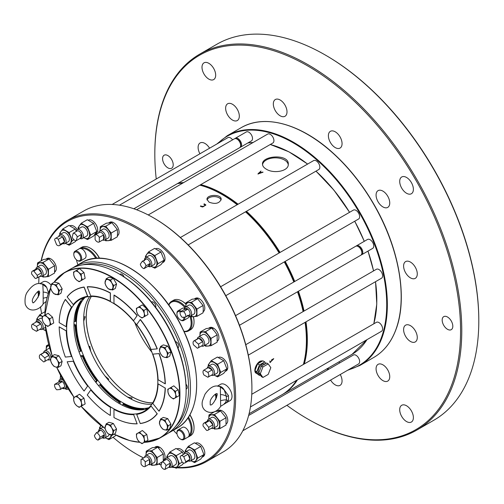 <?xml version="1.0" encoding="UTF-8"?>
<svg xmlns="http://www.w3.org/2000/svg" width="504" height="504" viewBox="0 0 504 504"><rect width="100%" height="100%" fill="white"/><g stroke="black" fill="none" stroke-linecap="round" stroke-linejoin="round"><path stroke-width="0.76" d="M177.427 183.62A119.051 68.733 60 0 1 182.706 183.141M199.842 185.157A119.051 68.733 60 0 1 222.22 194.582A119.051 68.733 60 0 1 237.157 204.744M245.524 211.831A119.051 68.733 60 0 1 279.115 252.983M284.269 261.916A119.051 68.733 60 0 1 293.819 282.001M297.511 291.778A119.051 68.733 60 0 1 303.118 311.585M305.065 322.371A119.051 68.733 60 0 1 306.401 340.389A119.051 68.733 60 0 1 303.377 364.48M296.554 380.331A119.051 68.733 60 0 1 281.749 394.89L249.071 413.752M265.847 363.491L264.726 361.897L259.459 364.934L256.832 371.719L259.459 375.461L257.109 373.71A6.88 3.969 -60 0 1 256.769 373.546L256.24 373.244C252.202 371.416 257.702 359.522 262.414 361.053M209.053 202.18L206.98 199.37C206.533 194.387 221.602 193.801 221.162 199.37C219.322 203.496 215.29 204.429 209.053 202.18M200.46 206.098L203.093 206.804L205.878 204.958L204.315 203.868L203.937 204.088L205.159 205.172C203.773 206.527 202.325 206.766 200.819 205.89L200.46 206.098M269.892 360.921L270.037 362.622L273.748 358.615L271.498 359.913A119.051 68.733 60 0 1 271.498 360.877L271.776 360.076L273.477 359.094L270.245 362.256L269.892 360.921M238.083 204.208A119.051 68.733 -120 0 0 223.146 194.046A119.051 68.733 -120 0 0 200.768 184.621M183.632 182.606A119.051 68.733 -120 0 0 178.353 183.091M282.209 394.619A119.051 68.733 -120 0 0 282.675 394.355A119.051 68.733 -120 0 0 297.48 379.796M304.303 363.945A119.051 68.733 -120 0 0 305.997 321.836M304.044 311.05A119.051 68.733 -120 0 0 298.437 291.243M294.745 281.465A119.051 68.733 -120 0 0 285.195 261.381M280.041 252.447A119.051 68.733 -120 0 0 246.45 211.296M266.276 169.149C273.672 174.012 288.868 171.272 288.288 164.172C289.076 153.594 261.708 155.534 262.496 164.172C262.546 166.03 263.8 167.693 266.276 169.149M258.029 173.76A119.051 68.733 60 0 1 258.237 173.88L263.038 172.204A119.051 68.733 -120 0 0 262.76 172.04L261.311 172.544A119.051 68.733 -120 0 0 260.379 172.003L260.996 171.02L258.029 173.76M270.824 367.643L268.191 374.428L262.924 377.464L260.297 373.722L262.924 366.937L268.191 363.894L270.824 367.643M262.924 377.464L261.406 376.589L258.772 372.84L261.406 366.061L266.673 363.019L268.191 363.894M261.406 366.061L262.924 366.937M258.772 372.84L260.297 373.722M264.852 364.071L264.783 364.027A5.374 3.1 120 0 0 260.637 365.469A5.374 3.1 120 0 0 258.294 370.875A5.374 3.1 120 0 0 258.804 372.771M259.459 375.461L260.284 374.989M237.51 204.542A118.616 68.481 -120 0 0 222.837 194.582A118.616 68.481 -120 0 0 200.012 185.056M303.547 364.379A118.616 68.481 -120 0 0 305.418 322.163M303.484 311.371A118.616 68.481 -120 0 0 297.902 291.558M294.216 281.774A118.616 68.481 -120 0 0 284.672 261.689M279.512 252.756A118.616 68.481 -120 0 0 245.889 211.617M257.109 373.71L254.948 370.629L256.832 371.719M254.948 370.629L257.576 363.85L262.842 360.807L264.726 361.897M257.576 363.85L259.459 364.934M306.401 340.389L306.401 339.677A118.175 68.229 -120 0 0 305.153 322.321M303.232 311.516A118.175 68.229 -120 0 0 297.669 291.69M293.989 281.9A118.175 68.229 -120 0 0 284.451 261.815M279.292 252.882A118.175 68.229 -120 0 0 245.637 211.762M237.245 204.7A118.175 68.229 -120 0 0 222.837 194.935L222.22 194.582M256.769 373.546A6.88 3.969 -60 0 1 255.415 371.297M258.514 363.308A6.88 3.969 -60 0 1 261.904 361.349M255.415 369.426A6.88 3.969 -60 0 1 257.109 365.06M73.2 233.251L72.179 237.063A4.082 2.356 -120 0 0 76.249 240.673L77.27 236.861A4.082 2.356 -120 0 0 73.2 233.251L77.452 230.794A4.082 2.356 -120 0 1 81.522 234.404L80.501 238.216L76.249 240.673M80.501 238.216A4.082 2.356 -120 0 0 81.522 234.404L77.27 236.861M164.991 469.4L166.011 465.589A4.082 2.356 -120 0 0 161.942 461.979L160.921 465.791A4.082 2.356 -120 0 0 164.991 469.4L169.249 466.943L170.27 463.132L166.011 465.589M169.249 466.943A4.082 2.356 -120 0 0 170.27 463.132A4.082 2.356 -120 0 0 166.2 459.522L161.942 461.979M39.791 358.533L43.602 361.916A4.082 2.356 -120 0 0 44.283 361.727A4.082 2.356 -120 0 0 44.692 357.846L40.881 354.463A4.082 2.356 -120 0 0 40.2 354.652A4.082 2.356 -120 0 0 39.791 358.533M44.283 361.727L48.535 359.27A4.082 2.356 -120 0 0 48.945 355.389A4.082 2.356 -120 0 0 45.133 352.006L48.945 355.389L44.692 357.846M40.2 354.652L44.453 352.195A4.082 2.356 -120 0 1 45.133 352.006L40.881 354.463M36.496 278.221L40.755 275.764A4.082 2.356 -120 0 0 41.473 272.859A4.082 2.356 -120 0 0 38.058 268.607L41.473 272.859L37.22 275.316L33.8 271.064A4.082 2.356 -120 0 0 32.413 271.152A4.082 2.356 -120 0 0 31.695 274.063L35.11 278.315A4.082 2.356 -120 0 0 36.496 278.221A4.082 2.356 -120 0 0 37.22 275.316M32.413 271.152L36.672 268.695A4.082 2.356 -120 0 1 38.058 268.607L33.8 271.064M207.875 372.374L203.925 370.094A4.082 2.356 -120 0 0 203.855 370.131A4.082 2.356 -120 0 0 203.925 374.963L207.875 377.244A4.082 2.356 -120 0 0 207.938 377.206A4.082 2.356 -120 0 0 207.875 372.374L212.127 369.917A4.082 2.356 -120 0 1 212.197 374.749A4.082 2.356 -120 0 1 212.127 374.787L208.007 377.162M208.045 367.718A4.082 2.356 -120 0 1 208.114 367.674A4.082 2.356 -120 0 1 208.177 367.636A4.082 2.356 -120 0 1 212.127 369.917L208.177 367.636L203.925 370.094M198.4 344.112L194.588 340.736A4.082 2.356 -120 0 0 193.908 340.924A4.082 2.356 -120 0 0 193.498 344.805L197.31 348.188A4.082 2.356 -120 0 0 197.99 347.993A4.082 2.356 -120 0 0 198.4 344.112L202.658 341.655L198.847 338.279L194.588 340.736M206.552 430.34L203.137 426.088A4.082 2.356 -120 0 1 203.855 423.177A4.082 2.356 -120 0 1 205.241 423.089L208.662 427.342A4.082 2.356 -120 0 1 207.938 430.246A4.082 2.356 -120 0 1 206.552 430.34M207.938 430.246L212.197 427.795A4.082 2.356 -120 0 0 212.915 424.885L209.5 420.632L205.241 423.089M203.855 423.177L208.114 420.72A4.082 2.356 -120 0 1 209.5 420.632A4.082 2.356 -120 0 1 212.915 424.885L208.662 427.342M182.089 462.099L180.117 457.008A4.082 2.356 -120 0 1 180.886 455.855A4.082 2.356 -120 0 1 183.771 456.681L185.743 461.771A4.082 2.356 -120 0 1 184.974 462.924A4.082 2.356 -120 0 1 182.089 462.099M184.974 462.924L189.227 460.467A4.082 2.356 -120 0 0 189.995 459.314L188.023 454.23L183.771 456.681M180.886 455.855L185.144 453.398A4.082 2.356 -120 0 1 188.023 454.23A4.082 2.356 -120 0 1 189.995 459.314L185.743 461.771M148.239 266.194A4.082 2.356 -120 0 0 150.211 263.39L148.239 266.194L143.987 268.651L145.958 265.847A4.082 2.356 -120 0 0 142.311 261.305L140.333 264.109A4.082 2.356 -120 0 0 143.987 268.651M142.311 261.305L146.563 258.848A4.082 2.356 -120 0 1 150.211 263.39L145.958 265.847M187.186 315.346A4.082 2.356 -120 0 0 189.945 314.578L185.692 317.035L182.272 317.337A4.082 2.356 -120 0 1 180.167 311.907L183.588 311.598A4.082 2.356 -120 0 1 185.692 317.035M189.945 314.578A4.082 2.356 -120 0 0 187.841 309.147L184.42 309.45L180.167 311.907M184.42 309.45A4.082 2.356 -120 0 1 187.841 309.147L183.588 311.598M61.683 387.809A4.082 2.356 -120 0 0 64.443 387.034A4.082 2.356 -120 0 0 62.339 381.604A4.082 2.356 -120 0 0 58.918 381.912L62.339 381.604L58.08 384.061L54.665 384.369A4.082 2.356 -120 0 0 56.769 389.8L60.19 389.491A4.082 2.356 -120 0 0 58.08 384.061M58.918 381.912L54.665 384.369M64.443 387.034L60.19 389.491M36.565 331.229L40.685 328.847A4.082 2.356 -120 0 0 40.755 328.81A4.082 2.356 -120 0 0 40.685 323.984A4.082 2.356 -120 0 0 36.735 321.703L40.685 323.984L36.433 326.435L32.483 324.16A4.082 2.356 -120 0 0 32.413 324.198A4.082 2.356 -120 0 0 32.483 329.024L36.433 331.304A4.082 2.356 -120 0 0 36.496 331.267A4.082 2.356 -120 0 0 36.433 326.435M36.603 321.779A4.082 2.356 -120 0 1 36.672 321.741A4.082 2.356 -120 0 1 36.735 321.703L32.483 324.16M141.038 464.008L141.038 459.446A4.082 2.356 -120 0 1 141.107 459.409A4.082 2.356 -120 0 1 145.253 461.885L145.253 466.439A4.082 2.356 -120 0 1 145.19 466.477A4.082 2.356 -120 0 1 141.038 464.008M149.373 464.058A4.082 2.356 -120 0 0 149.442 464.02A4.082 2.356 -120 0 0 149.512 463.982L149.512 459.428A4.082 2.356 -120 0 0 145.36 456.952A4.082 2.356 -120 0 0 145.297 456.989L141.17 459.371M145.253 466.439L149.512 463.982A4.082 2.356 -120 0 0 149.512 459.428L145.253 461.885M102.299 437.642A4.082 2.356 -120 0 0 104.278 434.832L102.299 437.642L98.047 440.093A4.082 2.356 -120 0 1 94.399 435.557L96.371 432.747L100.624 430.29A4.082 2.356 -120 0 0 98.576 432.3M98.047 440.093L100.019 437.289A4.082 2.356 -120 0 0 96.371 432.747M100.624 430.29A4.082 2.356 -120 0 1 104.278 434.832L100.019 437.289M59.466 245.549L63.725 243.092A4.082 2.356 -120 0 0 64.493 241.933A4.082 2.356 -120 0 0 62.521 236.849L64.493 241.933L60.241 244.39L58.262 239.306A4.082 2.356 -120 0 0 55.383 238.474A4.082 2.356 -120 0 0 54.615 239.633L56.587 244.717A4.082 2.356 -120 0 0 59.466 245.549A4.082 2.356 -120 0 0 60.241 244.39M55.383 238.474L59.642 236.017A4.082 2.356 -120 0 1 62.521 236.849L58.262 239.306M103.44 239.57A4.082 2.356 -120 0 0 103.503 239.539A4.082 2.356 -120 0 0 103.572 239.494A4.082 2.356 -120 0 0 103.572 234.94L103.572 239.494L99.32 241.952L99.32 237.397A4.082 2.356 -120 0 0 95.168 234.921A4.082 2.356 -120 0 0 95.098 234.958L95.098 239.52A4.082 2.356 -120 0 0 99.25 241.996A4.082 2.356 -120 0 0 99.32 241.952M95.237 234.883L99.357 232.508A4.082 2.356 -120 0 1 99.42 232.464A4.082 2.356 -120 0 1 103.572 234.94L99.32 237.397M197.99 347.993L202.249 345.542A4.082 2.356 -120 0 0 202.658 341.655A4.082 2.356 -120 0 0 198.847 338.279A4.082 2.356 -120 0 0 198.167 338.468L193.908 340.924M146.563 258.848A4.082 2.356 -120 0 0 144.516 260.858M80.086 238.461A5.16 2.98 -120 0 0 82.316 238.531A5.16 2.98 -120 0 0 83.261 235.009A5.16 2.98 -120 0 0 80.684 230.542A5.16 2.98 -120 0 0 77.156 229.597A5.16 2.98 -120 0 0 76.11 231.569M168.827 467.183A5.16 2.98 -120 0 0 171.064 467.258A5.16 2.98 -120 0 0 171.341 461.821A5.16 2.98 -120 0 0 166.553 458.104A5.16 2.98 -120 0 0 165.904 458.325A5.16 2.98 -120 0 0 164.852 460.297M328.054 369.646A4.511 2.602 -120 0 0 327.165 368.663M328.772 369.23A5.16 2.98 -120 0 0 327.921 368.229M239.469 325.288L360.807 255.238A5.16 2.98 -120 0 0 361.752 253.89A5.16 2.98 -120 0 0 361.841 253.417L361.922 252.775A4.511 2.602 -120 0 0 358.338 246.563L357.739 246.311A5.16 2.98 -120 0 0 355.648 246.305L235.557 315.636M361.229 254.898A5.16 2.98 -120 0 0 361.733 254.703A5.16 2.98 -120 0 0 362.678 253.361A5.16 2.98 -120 0 0 360.977 247.64A5.16 2.98 -120 0 0 356.574 245.769A5.16 2.98 -120 0 0 356.158 246.109M133.862 208.776L239.583 147.735A5.16 2.98 -120 0 0 240.616 145.921L240.698 145.278A4.511 2.602 -120 0 0 238.361 139.885A4.511 2.602 -120 0 0 237.107 139.066L236.515 138.814A5.16 2.98 -120 0 0 234.423 138.802L119.454 205.185M240.005 147.401A5.16 2.98 -120 0 0 240.509 147.206A5.16 2.98 -120 0 0 241.454 143.678A5.16 2.98 -120 0 0 238.871 139.211A5.16 2.98 -120 0 0 235.349 138.272A5.16 2.98 -120 0 0 234.927 138.613M47.723 359.743A5.16 2.98 -120 0 0 49.833 359.761A5.16 2.98 -120 0 0 50.35 354.86A5.16 2.98 -120 0 0 44.68 350.828A5.16 2.98 -120 0 0 43.735 352.17A5.16 2.98 -120 0 0 43.64 352.668M39.936 276.236A5.16 2.98 -120 0 0 40.301 276.368A5.16 2.98 -120 0 0 42.053 276.261A5.16 2.98 -120 0 0 42.053 270.302A5.16 2.98 -120 0 0 36.893 267.328A5.16 2.98 -120 0 0 36.313 267.863A5.16 2.98 -120 0 0 35.853 269.168M211.378 375.222A5.16 2.98 -120 0 0 213.494 375.241A5.16 2.98 -120 0 0 214.559 372.878A5.16 2.98 -120 0 0 212.31 367.687A5.16 2.98 -120 0 0 208.335 366.307A5.16 2.98 -120 0 0 207.295 368.147M201.43 346.009A5.16 2.98 -120 0 0 203.547 346.034A5.16 2.98 -120 0 0 204.485 344.686A5.16 2.98 -120 0 0 202.791 338.971A5.16 2.98 -120 0 0 198.387 337.1A5.16 2.98 -120 0 0 197.347 338.94M211.378 428.261A5.16 2.98 -120 0 0 213.494 428.287A5.16 2.98 -120 0 0 214.074 427.745A5.16 2.98 -120 0 0 213.841 423.001A5.16 2.98 -120 0 0 210.086 419.24A5.16 2.98 -120 0 0 208.335 419.353A5.16 2.98 -120 0 0 207.295 421.193M188.408 460.94A5.16 2.98 -120 0 0 189.769 461.191A5.16 2.98 -120 0 0 190.525 460.958A5.16 2.98 -120 0 0 189.006 453.077A5.16 2.98 -120 0 0 185.365 452.025A5.16 2.98 -120 0 0 184.325 453.871M148.113 266.269L148.163 266.295A5.16 2.98 -120 0 0 150.74 266.553A5.16 2.98 -120 0 0 149.984 259.491A5.16 2.98 -120 0 0 145.58 257.62A5.16 2.98 -120 0 0 144.516 259.976L144.516 260.033M187.898 315.756L187.942 315.788A5.16 2.98 -120 0 0 190.525 316.039A5.16 2.98 -120 0 0 191.104 311.289A5.16 2.98 -120 0 0 185.365 307.106A5.16 2.98 -120 0 0 184.458 308.335A5.16 2.98 -120 0 0 184.3 309.469L184.3 309.519M62.395 388.219L62.439 388.244A5.16 2.98 -120 0 0 65.022 388.502A5.16 2.98 -120 0 0 66.018 385.264M63.164 380.325A5.16 2.98 -120 0 0 59.863 379.569A5.16 2.98 -120 0 0 58.792 381.931L58.792 381.982M39.936 329.282A5.16 2.98 -120 0 0 42.053 329.301A5.16 2.98 -120 0 0 41.964 323.203A5.16 2.98 -120 0 0 36.893 320.368A5.16 2.98 -120 0 0 35.853 322.207M148.63 464.493A5.16 2.98 -120 0 0 150.74 464.518A5.16 2.98 -120 0 0 150.74 458.558A5.16 2.98 -120 0 0 145.58 455.584A5.16 2.98 -120 0 0 145.499 455.635A5.16 2.98 -120 0 0 144.547 457.424M102.18 437.711L102.224 437.737A5.16 2.98 -120 0 0 104.8 437.995A5.16 2.98 -120 0 0 105.777 434.618A5.16 2.98 -120 0 0 103.225 430.057A5.16 2.98 -120 0 0 99.647 429.061A5.16 2.98 -120 0 0 98.576 431.418L98.576 431.474M62.905 243.558A5.16 2.98 -120 0 0 65.022 243.583A5.16 2.98 -120 0 0 65.993 242.122A5.16 2.98 -120 0 0 64.613 236.987A5.16 2.98 -120 0 0 60.619 234.417A5.16 2.98 -120 0 0 59.863 234.65A5.16 2.98 -120 0 0 58.823 236.489M102.69 240.005A5.16 2.98 -120 0 0 104.8 240.03A5.16 2.98 -120 0 0 104.889 239.98A5.16 2.98 -120 0 0 105.569 235.815A5.16 2.98 -120 0 0 102.224 231.349A5.16 2.98 -120 0 0 99.647 231.097A5.16 2.98 -120 0 0 98.608 232.936M338.864 361.91A5.16 2.98 60 0 1 339.715 362.918M356.574 245.769L367.517 239.45A5.16 2.98 60 0 1 372.676 242.43A5.16 2.98 60 0 1 372.676 248.384L361.733 254.703M235.349 138.272L246.292 131.953A5.16 2.98 60 0 1 251.446 134.933A5.16 2.98 60 0 1 251.446 140.887L240.509 147.206M82.316 238.531L86.701 236.004A5.16 2.98 -120 0 0 86.701 230.051A5.16 2.98 -120 0 0 81.541 227.071L77.156 229.597M171.064 467.258L175.442 464.732A5.16 2.98 -120 0 0 176.513 462.37A5.16 2.98 -120 0 0 174.636 457.607A5.16 2.98 -120 0 0 170.938 455.572A5.16 2.98 -120 0 0 170.283 455.799L165.904 458.325M327.846 369.766A5.16 2.98 -120 0 0 326.995 368.764M361.841 253.417A5.16 2.98 -120 0 0 357.739 246.311M240.616 145.921A5.16 2.98 -120 0 0 237.945 139.747A5.16 2.98 -120 0 0 236.515 138.814M245.776 344.692L376.381 269.281A5.16 2.98 60 0 1 381.541 272.261A5.16 2.98 60 0 1 381.541 278.214L248.308 355.137M251.767 394.273L376.381 322.327A5.16 2.98 60 0 1 381.541 325.307A5.16 2.98 60 0 1 381.541 331.26L250.45 406.949M220.632 286.744L353.417 210.086A5.16 2.98 60 0 1 358.571 213.066A5.16 2.98 60 0 1 358.571 219.019L225.792 295.678M248.623 415.504L353.417 355.005A5.16 2.98 60 0 1 358.571 357.985A5.16 2.98 60 0 1 358.571 363.938L242.802 430.775M112.146 204.466L227.909 137.624A5.16 2.98 60 0 1 232.59 139.86M180.394 237.516L313.633 160.593A5.16 2.98 60 0 1 318.786 163.573A5.16 2.98 60 0 1 318.786 169.527L188.181 244.931M136.603 209.758L267.693 134.07A5.16 2.98 60 0 1 272.853 137.05A5.16 2.98 60 0 1 272.853 143.004L148.233 214.95M401.178 296.409A132.206 76.331 -120 0 0 331.89 152.139M167.889 155.585A7.522 4.341 60 0 1 172.803 162.212A7.522 4.341 60 0 1 171.65 168.242A7.522 4.341 60 0 1 165.854 166.226A7.522 4.341 60 0 1 162.572 158.653A7.522 4.341 60 0 1 164.128 155.213A7.522 4.341 60 0 1 167.889 155.585M447.495 317.01A7.522 4.341 60 0 1 452.409 323.644A7.522 4.341 60 0 1 451.256 329.666A7.522 4.341 60 0 1 445.46 327.65A7.522 4.341 60 0 1 442.178 320.084A7.522 4.341 60 0 1 443.734 316.638A7.522 4.341 60 0 1 447.495 317.01M208.839 63.321A9.671 5.582 60 0 1 215.158 71.839A9.671 5.582 60 0 1 213.671 79.588A9.671 5.582 60 0 1 204 74.006A9.671 5.582 60 0 1 204 62.843A9.671 5.582 60 0 1 208.839 63.321M406.552 177.465A9.671 5.582 60 0 1 412.864 185.989A9.671 5.582 60 0 1 411.384 193.738A9.671 5.582 60 0 1 401.713 188.156A9.671 5.582 60 0 1 401.713 176.986A9.671 5.582 60 0 1 406.552 177.465M406.552 405.764A9.671 5.582 60 0 1 412.864 414.288A9.671 5.582 60 0 1 411.384 422.037A9.671 5.582 60 0 1 401.713 416.455A9.671 5.582 60 0 1 401.713 405.285A9.671 5.582 60 0 1 406.552 405.764M382.908 364.82A9.671 5.582 60 0 1 389.227 373.344A9.671 5.582 60 0 1 387.746 381.093A9.671 5.582 60 0 1 378.076 375.511A9.671 5.582 60 0 1 378.076 364.342A9.671 5.582 60 0 1 382.908 364.82M340.244 374.522A9.671 5.582 60 0 1 340.061 385.352A9.671 5.582 60 0 1 330.586 380.098M199.924 153.783A9.671 5.582 60 0 1 200.107 142.953A9.671 5.582 60 0 1 204.945 143.432A9.671 5.582 60 0 1 209.582 148.208M232.476 104.265A9.671 5.582 60 0 1 238.795 112.789A9.671 5.582 60 0 1 237.315 120.538A9.671 5.582 60 0 1 227.638 114.95A9.671 5.582 60 0 1 227.638 103.786A9.671 5.582 60 0 1 232.476 104.265M410.439 325.653A9.671 5.582 60 0 1 416.758 334.177A9.671 5.582 60 0 1 415.277 341.926A9.671 5.582 60 0 1 405.607 336.344A9.671 5.582 60 0 1 405.607 325.174A9.671 5.582 60 0 1 410.439 325.653M410.439 262.074A9.671 5.582 60 0 1 416.758 270.598A9.671 5.582 60 0 1 415.277 278.347A9.671 5.582 60 0 1 405.607 272.758A9.671 5.582 60 0 1 405.607 261.595A9.671 5.582 60 0 1 410.439 262.074M382.908 191.117A9.671 5.582 60 0 1 389.227 199.641A9.671 5.582 60 0 1 387.746 207.39A9.671 5.582 60 0 1 378.076 201.802A9.671 5.582 60 0 1 378.076 190.638A9.671 5.582 60 0 1 382.908 191.117M335.223 131.796A9.671 5.582 60 0 1 341.542 140.314A9.671 5.582 60 0 1 340.061 148.069A9.671 5.582 60 0 1 330.391 142.481A9.671 5.582 60 0 1 330.391 131.317A9.671 5.582 60 0 1 335.223 131.796M280.161 100.006A9.671 5.582 60 0 1 286.48 108.524A9.671 5.582 60 0 1 284.999 116.279A9.671 5.582 60 0 1 275.329 110.691A9.671 5.582 60 0 1 275.329 99.527A9.671 5.582 60 0 1 280.161 100.006M286.902 405.317A216.191 124.822 -120 0 0 307.692 418.963A216.191 124.822 -120 0 0 460.568 330.7A216.191 124.822 -120 0 0 307.692 65.917A216.191 124.822 -120 0 0 154.822 154.18A216.191 124.822 -120 0 0 156.24 179.002M307.692 418.963L308.297 419.309A217.054 125.313 -120 0 0 416.827 430.063A217.054 125.313 -120 0 0 461.777 330.7A217.054 125.313 -120 0 0 367.038 112.266A217.054 125.313 -120 0 0 199.773 54.117A217.054 125.313 -120 0 0 154.822 153.481L154.822 154.18M416.827 430.063L433.843 420.235A217.054 125.313 -120 0 0 478.8 320.872A217.054 125.313 -120 0 0 325.319 55.037A217.054 125.313 -120 0 0 216.796 44.289L199.773 54.117M325.319 55.037L325.93 55.39A216.191 124.822 -120 0 1 478.8 320.172L478.8 320.872M49.65 348.088A5.16 2.98 -120 0 0 49.058 348.296L44.68 350.828M36.893 267.328L40.194 265.419A5.16 2.98 60 0 1 42.771 265.677A5.16 2.98 60 0 1 46.141 270.22A5.16 2.98 60 0 1 45.347 274.352L42.053 276.261M208.335 366.307L211.636 364.398A5.16 2.98 60 0 1 214.213 364.657A5.16 2.98 60 0 1 217.583 369.199A5.16 2.98 60 0 1 216.789 373.332L213.494 375.241M203.547 346.034L207.925 343.501A5.16 2.98 -120 0 0 208.996 341.139A5.16 2.98 -120 0 0 206.741 335.947A5.16 2.98 -120 0 0 202.766 334.568L198.387 337.1M208.335 419.353L211.636 417.444A5.16 2.98 60 0 1 216.789 420.424A5.16 2.98 60 0 1 216.789 426.378L213.494 428.287M185.365 452.025L188.666 450.122A5.16 2.98 60 0 1 192.301 451.168A5.16 2.98 60 0 1 193.826 459.056L190.525 460.958M145.58 257.62L148.882 255.711A5.16 2.98 60 0 1 151.458 255.969A5.16 2.98 60 0 1 154.829 260.511A5.16 2.98 60 0 1 154.041 264.644L150.74 266.553M185.365 307.106L188.666 305.204A5.16 2.98 60 0 1 191.243 305.456A5.16 2.98 60 0 1 194.613 310.004A5.16 2.98 60 0 1 193.826 314.137L190.525 316.039M36.893 320.368L40.194 318.465A5.16 2.98 60 0 1 42.191 318.44M45.442 327.342A5.16 2.98 60 0 1 45.347 327.398L42.053 329.301M148.8 453.726A5.16 2.98 60 0 1 148.882 453.676A5.16 2.98 60 0 1 154.041 456.656A5.16 2.98 60 0 1 154.041 462.609L150.74 464.518M99.647 429.061L102.942 427.153A5.16 2.98 60 0 1 103.037 427.102M109.122 434.366A5.16 2.98 60 0 1 108.102 436.086L104.8 437.995M59.863 234.65L63.164 232.741A5.16 2.98 60 0 1 65.74 232.999A5.16 2.98 60 0 1 69.294 240.219A5.16 2.98 60 0 1 68.317 241.674L65.022 243.583M99.647 231.097L102.942 229.188A5.16 2.98 60 0 1 105.525 229.446A5.16 2.98 60 0 1 108.895 233.988A5.16 2.98 60 0 1 108.102 238.121L104.8 240.03M83.815 237.667A7.736 4.467 -120 0 0 84.118 237.857A7.736 4.467 -120 0 0 88.855 237.428A7.736 4.467 -120 0 0 88.855 231.116A7.736 4.467 -120 0 0 84.118 225.219A7.736 4.467 -120 0 0 79.38 225.641A7.736 4.467 -120 0 0 78.656 228.734M172.563 466.395A7.736 4.467 -120 0 0 172.866 466.578A7.736 4.467 -120 0 0 177.603 466.156A7.736 4.467 -120 0 0 177.603 459.837A7.736 4.467 -120 0 0 172.866 453.946A7.736 4.467 -120 0 0 168.128 454.369A7.736 4.467 -120 0 0 167.404 457.462M48.983 345.706A7.736 4.467 -120 0 0 48.901 345.712A7.736 4.467 -120 0 0 46.166 349.606A7.736 4.467 -120 0 0 46.173 349.965M37.309 267.082A7.736 4.467 60 0 1 37.302 266.729A7.736 4.467 60 0 1 40.036 262.836A7.736 4.467 60 0 1 45.505 265.999A7.736 4.467 60 0 1 48.245 273.048A7.736 4.467 60 0 1 45.505 276.935A7.736 4.467 60 0 1 42.468 276.016M208.751 366.068A7.736 4.467 60 0 1 209.475 362.974A7.736 4.467 60 0 1 214.213 362.552A7.736 4.467 60 0 1 218.95 368.443A7.736 4.467 60 0 1 218.95 374.762A7.736 4.467 60 0 1 214.213 375.184A7.736 4.467 60 0 1 213.91 375.001M205.04 345.164A7.736 4.467 -120 0 0 208.083 346.084A7.736 4.467 -120 0 0 210.817 342.191A7.736 4.467 -120 0 0 208.083 335.141A7.736 4.467 -120 0 0 202.614 331.985A7.736 4.467 -120 0 0 199.874 335.878A7.736 4.467 -120 0 0 199.886 336.231M208.751 419.108A7.736 4.467 60 0 1 208.744 418.755A7.736 4.467 60 0 1 211.478 414.861A7.736 4.467 60 0 1 216.947 418.018A7.736 4.467 60 0 1 219.681 425.067A7.736 4.467 60 0 1 216.947 428.961A7.736 4.467 60 0 1 213.91 428.041M185.781 451.786A7.736 4.467 60 0 1 186.505 448.692A7.736 4.467 60 0 1 191.243 448.27A7.736 4.467 60 0 1 195.98 454.167A7.736 4.467 60 0 1 195.98 460.48A7.736 4.467 60 0 1 191.243 460.908A7.736 4.467 60 0 1 190.94 460.719M145.996 257.374A7.736 4.467 60 0 1 146.721 254.287A7.736 4.467 60 0 1 151.458 253.865A7.736 4.467 60 0 1 156.196 259.755A7.736 4.467 60 0 1 156.196 266.074A7.736 4.467 60 0 1 151.458 266.496A7.736 4.467 60 0 1 151.156 266.307M185.781 306.867A7.736 4.467 60 0 1 185.774 306.514A7.736 4.467 60 0 1 188.509 302.62A7.736 4.467 60 0 1 193.977 305.777A7.736 4.467 60 0 1 196.718 312.827A7.736 4.467 60 0 1 193.977 316.72A7.736 4.467 60 0 1 190.94 315.8M60.278 379.329A7.736 4.467 60 0 1 60.272 378.97A7.736 4.467 60 0 1 60.984 376.261M68.443 389.183A7.736 4.467 60 0 1 65.438 388.263M37.309 320.128A7.736 4.467 60 0 1 38.033 317.035A7.736 4.467 60 0 1 42.582 316.506M45.763 329.95A7.736 4.467 60 0 1 42.771 329.251A7.736 4.467 60 0 1 42.468 329.062M145.996 455.339A7.736 4.467 60 0 1 145.99 454.986A7.736 4.467 60 0 1 148.724 451.093A7.736 4.467 60 0 1 154.199 454.249A7.736 4.467 60 0 1 156.933 461.299A7.736 4.467 60 0 1 154.199 465.192A7.736 4.467 60 0 1 151.156 464.272M100.063 428.816A7.736 4.467 60 0 1 100.787 425.729A7.736 4.467 60 0 1 100.945 425.521M110.993 434.876A7.736 4.467 60 0 1 110.263 437.516A7.736 4.467 60 0 1 105.525 437.938A7.736 4.467 60 0 1 105.223 437.749M60.278 234.41A7.736 4.467 60 0 1 61.003 231.317A7.736 4.467 60 0 1 65.74 230.895A7.736 4.467 60 0 1 70.478 236.786A7.736 4.467 60 0 1 70.478 243.104A7.736 4.467 60 0 1 65.74 243.526A7.736 4.467 60 0 1 65.438 243.344M100.063 230.857A7.736 4.467 60 0 1 100.05 230.498A7.736 4.467 60 0 1 102.791 226.605A7.736 4.467 60 0 1 108.259 229.767A7.736 4.467 60 0 1 110.993 236.817A7.736 4.467 60 0 1 108.259 240.704A7.736 4.467 60 0 1 105.216 239.791M87.507 239.545L90.663 235.053L96.774 231.525L93.618 236.017L87.507 239.545L84.118 237.857M90.663 235.053L87.507 226.913L81.188 223.266L78.032 227.758L78.353 228.911M183.462 454.369L182.36 452.107L176.047 448.466L169.93 451.994L176.249 455.635L179.405 463.781L176.249 468.273L172.866 466.578M169.93 451.994L166.774 456.485L167.095 457.638M43.161 292.125L42.853 284.432C37.806 281.963 32.691 284.413 27.493 291.791C25.408 294.557 24.646 298.639 25.2 304.051C28.596 313.967 40.163 309.815 43.18 303.849L43.161 292.125A7.736 5.657 -160.7 0 1 48.308 293.511M39.218 294.361L38.814 295.766M206.791 461.418L223.077 452.019A139.192 80.363 -120 0 0 251.906 388.294L251.906 387.582A138.323 79.859 -120 0 0 154.104 218.175A138.323 79.859 -120 0 0 154.098 218.175L153.481 217.822A139.192 80.363 -120 0 0 83.885 210.924L67.599 220.33A139.192 80.363 60 0 1 206.791 300.693A139.192 80.363 60 0 1 206.791 461.418A139.192 80.363 60 0 1 177.061 467.806M220.67 406.319L220.343 386.902C215.296 384.432 210.174 386.889 204.983 394.267L202.595 400.516C199.25 412.159 214.042 417.413 220.67 406.319L226.183 402.891M48.901 345.712L46.393 345.826L46.166 349.606M37.302 266.729L37.529 262.949L42.998 262.464L48.472 269.268L48.472 276.564L42.998 277.049L42.16 276.192M208.448 366.244L208.121 365.091L211.283 360.599L217.596 364.241L220.758 372.387L217.596 376.879L214.213 375.184M204.737 345.341L205.575 346.198L211.044 345.706L211.044 338.417L205.575 331.607L200.101 332.098L199.874 335.878M208.744 418.755L208.971 414.975L214.439 414.49L219.908 421.294L219.908 428.589L214.439 429.074L213.602 428.217M185.478 451.968L185.157 450.809L188.313 446.317L194.632 449.965L197.788 458.104L194.632 462.596L191.243 460.908M145.694 257.557L145.373 256.404L148.529 251.906L154.848 255.553L158.004 263.693L154.848 268.191L151.458 266.496M185.774 306.514L186.001 302.734L191.47 302.243L196.944 309.047L196.944 316.342L191.47 316.833L190.638 315.976M60.272 378.97L60.499 375.196M68.475 389.183L65.967 389.296L65.129 388.439M37.006 320.311L36.685 319.152L39.841 314.66L42.771 316.613M42.771 329.251L46.16 330.939M145.99 454.986L146.217 451.206L151.685 450.715L157.16 457.525L157.16 464.814L151.685 465.305L150.853 464.449M99.76 428.999L99.433 427.846L100.787 425.729M112.241 435.034L108.908 439.633L105.525 437.938M59.976 234.587L59.648 233.434L62.811 228.942L69.124 232.583L72.286 240.729L69.124 245.221L65.74 243.526M100.05 230.498L100.277 226.718L105.752 226.233L111.22 233.037L111.22 240.332L105.752 240.817L104.914 239.961M74.812 252.145A4.901 2.829 60 0 1 80.464 256.706A4.901 2.829 60 0 1 77.257 260.392A4.901 2.829 60 0 1 73.798 254.388A4.901 2.829 60 0 1 74.812 252.145M183.803 317.199A4.901 2.829 60 0 1 180.394 319.933A4.901 2.829 60 0 1 176.929 313.935A4.901 2.829 60 0 1 180.256 311.856M182.845 439.267A4.901 2.829 60 0 1 180.394 439.022A4.901 2.829 60 0 1 176.929 433.024A4.901 2.829 60 0 1 181.717 432.092A4.901 2.829 60 0 1 182.845 439.267M96.774 231.525L93.618 223.385L87.507 226.913M93.618 223.385L87.299 219.738L81.188 223.266M182.36 452.107L176.249 455.635M183.677 463.044L182.36 464.745L176.249 468.273M182.183 462.174L179.405 463.781M42.727 284.369L46.708 287.438L48.554 292.824M38.84 295.697A7.736 5.657 19.3 0 0 38.222 291.539M43.205 298.261A7.736 2.709 165.3 0 1 47.099 297.467M38.222 297.215L38.348 294.449M251.906 388.294A139.192 80.363 -120 0 0 153.487 217.822A139.192 80.363 -120 0 0 153.481 217.822L153.481 217.822M224.293 403.553C225.156 403.358 225.868 402.129 226.428 399.861A7.736 2.709 -14.7 0 0 220.695 400.737M215.712 399.685L215.838 396.925M216.329 398.173A7.736 5.657 19.3 0 0 215.712 394.008M220.651 394.601A7.736 5.657 -160.7 0 1 226.403 396.358L224.198 389.907L220.216 386.839M228.539 400.201A1.72 1.096 22.1 0 1 226.428 399.861L226.403 396.358A1.72 0.775 -19.7 0 0 228.507 395.684L228.539 400.201L226.189 402.885L230.051 400.655A9.456 5.462 60 0 0 228.451 387.45A9.456 5.462 60 0 0 220.594 384.281L217.539 386.045M48.667 344.516L46.393 345.826M42.998 262.464L49.108 258.936L54.583 265.74L54.583 273.036L48.472 276.564M48.472 269.268L54.583 265.74M37.529 262.949L43.64 259.421L49.108 258.936M217.596 376.879L223.707 373.351L225.515 370.969L226.869 368.859L220.758 372.387M217.596 364.241L223.707 360.713L226.869 368.859M223.707 360.713L217.394 357.065L211.283 360.599M211.044 345.706L217.155 342.178L217.155 334.889L214.647 331.355L211.686 328.079L209.179 328.192L206.212 328.57L200.101 332.098M217.155 334.889L211.044 338.417M211.686 328.079L205.575 331.607M219.908 428.589L226.019 425.061L226.019 417.766L220.55 410.962L214.439 414.49M219.908 421.294L226.019 417.766M208.971 414.975L215.082 411.447L220.55 410.962M194.632 462.596L200.743 459.068L203.899 454.576L200.743 446.437L194.632 449.965M197.788 458.104L203.899 454.576M188.313 446.317L194.424 442.789L200.743 446.437M158.004 263.693L164.115 260.165L162.761 262.282L160.959 264.657L154.848 268.191M154.848 255.553L160.959 252.025L164.115 260.165M148.529 251.906L154.64 248.377L160.959 252.025M196.944 316.342L203.055 312.814L203.282 309.04L203.055 305.519L196.944 309.047M191.47 302.243L197.581 298.714L203.055 305.519M197.581 298.714L192.112 299.206L186.001 302.734M39.841 314.66L44.925 311.724M146.217 451.206L152.328 447.678L157.796 447.187L163.271 453.997L163.271 461.286M157.16 464.814L161.916 462.067M157.16 457.525L163.271 453.997M151.685 450.715L157.796 447.187M108.908 439.633L115.019 436.105L115.807 435.103M69.124 232.583L75.235 229.055L76.198 231.008M72.286 240.729L73.975 239.753M62.811 228.942L68.922 225.414L75.235 229.055M69.124 245.221L75.235 241.693L76.028 240.692M111.22 233.037L117.331 229.509L117.558 233.024L117.331 236.804L111.22 240.332M105.752 226.233L111.863 222.705L117.331 229.509M100.277 226.718L106.388 223.19L111.863 222.705M73.798 254.388L73.798 253.827A5.588 3.226 60 0 1 74.951 251.269L74.951 251.269A5.588 3.226 60 0 1 80.539 254.495A5.588 3.226 60 0 1 80.539 260.946A5.588 3.226 60 0 1 77.748 260.669L77.257 260.392M184.773 317.117A5.588 3.226 60 0 1 183.677 320.494A5.588 3.226 60 0 1 180.879 320.216L180.394 319.933M176.929 313.935L176.929 313.375A5.588 3.226 60 0 1 178.088 310.817A5.588 3.226 60 0 1 181.213 311.302M176.929 433.024L176.929 432.464A5.588 3.226 60 0 1 178.088 429.906A5.588 3.226 60 0 1 183.677 433.131A5.588 3.226 60 0 1 183.677 439.582L183.677 439.582A5.588 3.226 60 0 1 180.879 439.305L180.394 439.022M40.352 283.828C42.966 283.5 45.083 284.703 46.708 287.438M143.634 457.947A138.323 79.859 60 0 1 136.578 454.173A138.323 79.859 60 0 1 136.578 454.167L137.195 454.526A139.192 80.363 60 0 0 143.583 457.979M39.022 276.765A138.323 79.859 60 0 0 38.776 283.531A139.192 80.363 60 0 1 38.978 276.791M41.082 260.902A139.192 80.363 60 0 1 67.599 220.33M174.838 467.618A139.192 80.363 60 0 1 171.221 467.164M161.148 464.94A139.192 80.363 60 0 1 158.401 464.102M228.507 395.684L224.198 389.907C222.573 387.173 220.456 385.969 217.841 386.297M79.33 248.743L74.951 251.269L79.33 248.743A5.588 3.226 60 0 1 81.251 248.629A5.588 3.226 60 0 1 85.579 253.373A5.588 3.226 60 0 1 84.918 258.42L80.539 260.946M189.132 316.241A5.588 3.226 60 0 1 188.049 317.967L183.677 320.494M178.088 310.817L182.461 308.284A5.588 3.226 60 0 1 184.496 308.209M188.049 437.056L183.677 439.582L188.049 437.056A5.588 3.226 60 0 0 189.107 435.45A16.374 9.456 -120 0 0 187.904 417.898M178.088 429.906L182.461 427.379A5.588 3.226 60 0 1 187.167 429.326A5.588 3.226 60 0 1 189.107 435.45M95.048 234.158L96.075 233.572A7.736 4.467 -120 0 0 96.075 224.639A7.736 4.467 -120 0 0 88.339 220.172L88.301 220.191M184.571 452.951A7.736 4.467 -120 0 0 177.08 448.894L177.043 448.919M40.049 283.569L43.105 281.805A9.456 5.462 60 0 1 47.779 282.246A9.456 5.462 60 0 1 51.099 285.151M137.195 454.526L136.578 454.167A138.323 79.859 60 0 1 113.028 437.251M100.806 425.697A138.323 79.859 60 0 1 99.698 424.538M45.99 331.519A138.323 79.859 60 0 1 45.77 330.769M41.649 313.62A138.323 79.859 60 0 1 40.484 306.816M41.284 260.782A138.323 79.859 60 0 1 198.236 289.157A138.323 79.859 60 0 1 177.685 467.447M173.962 467.176A138.323 79.859 60 0 1 171.662 466.912M161.198 464.751A138.323 79.859 60 0 1 158.596 463.982M54.715 271.549L55.868 270.648A7.736 4.467 60 0 0 53.941 261.784A7.736 4.467 60 0 0 46.985 258.521L45.965 259.113M55.535 270.913L55.642 271.045A7.736 4.467 60 0 1 54.722 271.921L54.684 271.94M55.642 271.045L54.703 271.725M218.389 357.525L218.427 357.5A7.736 4.467 60 0 1 226.164 361.966A7.736 4.467 60 0 1 226.164 370.9L225.143 371.492M217.262 341.088L217.3 341.069A7.736 4.467 -120 0 0 218.465 334.801A7.736 4.467 -120 0 0 213.331 327.991L212.657 329.081M212.228 328.633L212.82 327.739A7.736 4.467 -120 0 0 209.563 327.669L208.543 328.255M212.82 328.81L212.82 327.739M217.407 411.138L218.427 410.546A7.736 4.467 60 0 1 226.164 415.012A7.736 4.467 60 0 1 226.164 423.946L226.126 423.965M196.176 443.186L195.621 443.337M195.892 443.47L196.51 442.877A7.736 4.467 60 0 1 203.641 448.522A7.736 4.467 60 0 1 203.194 456.624L202.173 457.21M195.42 443.243L195.458 443.224A7.736 4.467 60 0 1 196.088 442.959M155.642 248.831L155.679 248.812A7.736 4.467 60 0 1 163.416 253.279A7.736 4.467 60 0 1 163.416 262.212L162.389 262.804M194.437 298.891L195.458 298.299A7.736 4.467 60 0 1 203.194 302.765A7.736 4.467 60 0 1 203.194 311.699L203.156 311.724M158.943 447.924L158.943 446.846L158.351 447.747M158.779 448.195L159.453 447.105A7.736 4.467 60 0 1 164.581 453.915A7.736 4.467 60 0 1 163.416 460.177L163.378 460.196M154.652 447.363L155.679 446.777A7.736 4.467 60 0 1 158.943 446.846M69.917 225.868L69.955 225.842A7.736 4.467 60 0 1 77.225 229.559M108.719 222.881L109.74 222.289A7.736 4.467 60 0 1 117.476 226.756A7.736 4.467 60 0 1 117.476 235.689L117.438 235.714M76.52 259.869A16.374 9.456 -120 0 0 77.969 264.795M95.848 258.451A16.374 9.456 -120 0 0 81.251 248.629M184.848 307.56A16.374 9.456 -120 0 0 168.834 305.204M183.903 331.311A16.374 9.456 -120 0 0 189.876 316.26M173.471 430.208A16.374 9.456 -120 0 0 177.011 433.925M99.414 258.332A17.029 9.834 -120 0 0 90.235 248.132L90.695 248.396A16.374 9.456 60 0 1 99.584 258.332M185.875 304.088A17.029 9.834 -120 0 0 181.994 301.102L182.454 301.373A16.374 9.456 60 0 1 185.882 303.95M193.416 316.764A16.374 9.456 60 0 1 194.034 321.426L194.034 321.962A17.029 9.834 -120 0 0 193.303 316.77M189.876 414.716A16.374 9.456 60 0 1 194.034 427.386L194.034 427.915A17.029 9.834 -120 0 0 189.787 414.868M90.235 248.132A17.029 9.834 -120 0 0 81.717 247.288L79.758 248.415A17.029 9.834 -120 0 0 79.034 248.913M96.862 258.382A17.029 9.834 -120 0 0 81.453 247.766A17.029 9.834 -120 0 0 79.758 248.415M184.023 331.569A17.029 9.834 -120 0 0 188.546 330.895L190.506 329.761A17.029 9.834 -120 0 0 194.034 321.962M182.454 301.373L181.994 301.102A17.029 9.834 -120 0 0 173.477 300.264L171.518 301.392A17.029 9.834 -120 0 0 168.67 304.977M188.546 330.895A17.029 9.834 -120 0 0 190.808 316.159M185.567 306.993A17.029 9.834 -120 0 0 171.518 301.392M187.759 437.226A17.029 9.834 -120 0 0 188.546 436.848L190.506 435.714A17.029 9.834 -120 0 0 194.034 427.915M188.546 436.848A17.029 9.834 -120 0 0 188.471 417.047M106.149 423.889L104.971 428.299L106.231 431.292A5.588 3.226 60 0 1 105.21 426.296A5.588 3.226 60 0 1 108.001 424.683A5.588 3.226 60 0 1 111.819 428.066A5.588 3.226 60 0 1 112.839 433.062A5.588 3.226 60 0 1 110.048 434.675A5.588 3.226 60 0 1 106.231 431.292L108.196 433.881L112.6 435.065L113.784 430.655L111.819 428.066L110.559 425.067L113.337 423.467L108.927 422.289L106.149 423.889L110.559 425.067M76.784 395.854L73.559 397.713L73.798 400.806A5.588 3.226 60 0 1 74.819 396.988A5.588 3.226 60 0 1 78.637 398.009A5.588 3.226 60 0 1 81.427 402.847A5.588 3.226 60 0 1 80.407 406.665A5.588 3.226 60 0 1 76.589 405.644A5.588 3.226 60 0 1 73.798 400.806L74.737 403.484L76.589 405.644L79.147 407.396L82.373 405.531L81.427 402.847L81.194 399.76L83.966 398.16L79.563 394.248L76.784 395.854L78.637 398.009L81.194 399.76M160.555 419.032L159.377 423.436L160.637 426.434L162.603 429.024L164.449 429.817A5.588 3.226 60 0 1 160.637 426.434A5.588 3.226 60 0 1 159.611 421.439A5.588 3.226 60 0 1 162.408 419.826A5.588 3.226 60 0 1 166.226 423.209A5.588 3.226 60 0 1 167.246 428.205A5.588 3.226 60 0 1 164.449 429.817L167.007 430.202L168.191 425.798L166.226 423.209L164.966 420.21L160.555 419.032L163.334 417.425L167.738 418.61L170.963 424.192L169.785 428.602L167.007 430.202M139.608 432.123L136.382 433.988L136.615 437.075L137.56 439.759L139.413 441.914A5.588 3.226 60 0 1 136.615 437.075A5.588 3.226 60 0 1 137.642 433.257A5.588 3.226 60 0 1 141.46 434.278A5.588 3.226 60 0 1 144.251 439.123A5.588 3.226 60 0 1 143.231 442.934A5.588 3.226 60 0 1 139.413 441.914L141.97 443.665L145.196 441.8L144.251 439.123L144.012 436.029L141.46 434.278L139.608 432.123L142.386 430.517L146.79 434.429L147.974 440.2L145.196 441.8M58.199 294.84L59.377 290.436L57.412 287.847L56.152 284.848L53.594 284.464A5.588 3.226 60 0 1 57.412 287.847A5.588 3.226 60 0 1 58.432 292.843A5.588 3.226 60 0 1 55.642 294.456A5.588 3.226 60 0 1 51.824 291.073A5.588 3.226 60 0 1 50.803 286.077A5.588 3.226 60 0 1 53.594 284.464L51.748 283.67L50.564 288.074L51.824 291.073L53.789 293.662L58.199 294.84L60.971 293.24L62.156 288.83L58.93 283.242L54.52 282.064L51.748 283.67M111.819 282.983A5.588 3.226 60 0 1 112.839 287.986A5.588 3.226 60 0 1 110.048 289.598A5.588 3.226 60 0 1 106.231 286.209A5.588 3.226 60 0 1 105.21 281.213A5.588 3.226 60 0 1 108.001 279.6A5.588 3.226 60 0 1 111.819 282.983L110.559 279.991L106.149 278.807L104.971 283.216L106.231 286.209L108.196 288.805L112.6 289.983L113.784 285.579L111.819 282.983M50.803 358.615A5.588 3.226 60 0 1 53.594 357.002A5.588 3.226 60 0 1 57.412 360.385A5.588 3.226 60 0 1 58.432 365.381A5.588 3.226 60 0 1 55.642 366.994A5.588 3.226 60 0 1 51.824 363.611A5.588 3.226 60 0 1 50.803 358.615L50.564 360.618L51.824 363.611L53.789 366.2L55.642 366.994L58.199 367.385L59.377 362.974L62.156 361.374L58.93 355.786L54.52 354.602L51.748 356.208L50.803 358.615M43.407 316.033A5.588 3.226 60 0 1 47.225 317.054A5.588 3.226 60 0 1 50.016 321.892A5.588 3.226 60 0 1 48.995 325.71A5.588 3.226 60 0 1 45.177 324.689A5.588 3.226 60 0 1 42.386 319.845A5.588 3.226 60 0 1 43.407 316.033L42.147 316.758L42.386 319.845L43.331 322.529L45.177 324.689L47.735 326.435L53.739 322.969L52.561 317.199L48.151 313.293L43.407 316.033M167.246 355.666A5.588 3.226 60 0 1 164.449 357.279A5.588 3.226 60 0 1 160.637 353.896A5.588 3.226 60 0 1 159.611 348.894A5.588 3.226 60 0 1 162.408 347.281A5.588 3.226 60 0 1 166.226 350.664A5.588 3.226 60 0 1 167.246 355.666L168.191 353.26L166.226 350.664L164.966 347.672L160.555 346.487L159.377 350.897L160.637 353.896L162.603 356.486L164.449 357.279L167.007 357.664L167.246 355.666M174.642 398.248A5.588 3.226 60 0 1 170.825 397.228A5.588 3.226 60 0 1 168.027 392.389A5.588 3.226 60 0 1 169.054 388.571A5.588 3.226 60 0 1 172.866 389.592A5.588 3.226 60 0 1 175.663 394.43A5.588 3.226 60 0 1 174.642 398.248L176.608 397.114L175.663 394.43L175.423 391.343L172.866 389.592L171.02 387.437L167.794 389.296L168.027 392.389L168.972 395.067L170.825 397.228L173.382 398.979L174.642 398.248M78.637 272.368A5.588 3.226 60 0 1 81.427 277.206A5.588 3.226 60 0 1 80.407 281.024A5.588 3.226 60 0 1 76.589 279.997A5.588 3.226 60 0 1 73.798 275.159A5.588 3.226 60 0 1 74.819 271.341A5.588 3.226 60 0 1 78.637 272.368L76.784 270.207L73.559 272.072L73.798 275.159L74.737 277.843L76.589 279.997L79.147 281.749L82.373 279.884L81.427 277.206L81.194 274.119L78.637 272.368M144.251 313.475A5.588 3.226 60 0 1 143.231 317.293A5.588 3.226 60 0 1 139.413 316.266A5.588 3.226 60 0 1 136.615 311.428A5.588 3.226 60 0 1 137.642 307.616A5.588 3.226 60 0 1 141.46 308.637A5.588 3.226 60 0 1 144.251 313.475L144.012 310.388L141.46 308.637L139.608 306.476L136.382 308.341L136.615 311.428L137.56 314.112L139.413 316.266L141.97 318.018L145.196 316.159L144.251 313.475M51.748 356.208L56.152 357.386L57.412 360.385L59.377 362.974M45.373 314.893L47.225 317.054L49.783 318.805L50.016 321.892L50.961 324.576M112.6 435.065L115.378 433.459L116.563 429.055L113.337 423.467M113.784 430.655L116.563 429.055M82.373 405.531L85.151 403.924L83.966 398.16M168.191 425.798L170.963 424.192M164.966 420.21L167.738 418.61M144.012 436.029L146.79 434.429M59.377 290.436L62.156 288.83M56.152 284.848L58.93 283.242M112.6 289.983L115.378 288.376L116.563 283.973L113.337 278.384L108.927 277.206L106.149 278.807M113.784 285.579L116.563 283.973M110.559 279.991L113.337 278.384M56.152 357.386L58.93 355.786M58.199 367.385L60.971 365.778L62.156 361.374M49.783 318.805L52.561 317.199M167.007 357.664L169.785 356.063L170.963 351.653L167.738 346.065L163.334 344.887L160.555 346.487M168.191 353.26L170.963 351.653M164.966 347.672L167.738 346.065M176.608 397.114L179.38 395.508L178.202 389.737L173.798 385.831L171.02 387.437M175.423 391.343L178.202 389.737M82.373 279.884L85.151 278.284L83.966 272.513L79.563 268.607L76.784 270.207M81.194 274.119L83.966 272.513M145.196 316.159L147.974 314.553L146.79 308.782L142.386 304.876L139.608 306.476M144.012 310.388L146.79 308.782M168.468 432.98A95.502 55.138 -120 0 0 170.68 431.821A95.502 55.138 -120 0 0 181.415 343.886A95.502 55.138 -120 0 0 105.449 263.699A95.502 55.138 -120 0 0 75.178 266.402A95.502 55.138 -120 0 0 73.067 267.737M53.915 282.416L64.651 272.481L70.856 268.897A95.502 55.138 60 0 1 101.128 266.194A95.502 55.138 60 0 1 118.61 273.628A95.502 55.138 60 0 1 186.14 390.594A95.502 55.138 60 0 1 166.358 434.316L160.152 437.9A95.502 55.138 -120 0 0 160.152 327.619A95.502 55.138 -120 0 0 64.651 272.481A95.502 55.138 -120 0 0 53.941 282.397M74.012 321.867L75.109 321.237A65.425 37.775 60 0 1 80.394 301.524L80.791 302.022A64.77 37.397 -120 0 0 75.575 321.502L76.394 321.206A64.556 37.271 -120 0 1 81.591 301.808L80.848 300.882M75.109 321.237L75.575 321.502M75.883 321.502A64.556 37.271 -120 0 1 81.081 302.098L80.791 302.022M84.804 297.398A64.556 37.271 -120 0 0 82.908 299.508L83.418 299.212A64.556 37.271 -120 0 1 85.107 297.316M84.275 297.562A64.77 37.397 -120 0 0 82.618 299.426L82.908 299.508M148.648 407.982A64.556 37.271 -120 0 1 145.877 408.574L145.801 408.864A64.77 37.397 -120 0 0 148.245 408.36M145.801 408.864L145.94 409.229M123.316 403.66L123.165 403.924A64.77 37.397 -120 0 0 142.645 409.147L143.231 408.561A64.556 37.271 -120 0 1 123.827 403.364L123.316 403.66A64.556 37.271 -120 0 0 142.72 408.857M142.821 409.771L142.871 409.746A65.425 37.775 60 0 1 123.165 404.46L123.165 403.924M142.871 409.746L142.645 409.147M100.264 384.35L100.038 384.546A64.77 37.397 -120 0 0 119.517 401.82L120.179 401.26A64.556 37.271 -120 0 1 100.775 384.054L100.264 384.35A64.556 37.271 -120 0 0 119.668 401.556M118.364 403.024L119.517 402.356A65.425 37.775 60 0 1 99.805 384.88L100.038 384.546M119.517 402.356L119.517 401.82M97.108 380.419A64.556 37.271 -120 0 1 82.908 355.818L82.618 355.919A64.77 37.397 -120 0 0 96.875 380.621L97.618 380.123A64.556 37.271 -120 0 1 83.418 355.522L80.52 355.786M95.332 381.711L96.648 380.948A65.425 37.775 60 0 1 82.215 355.956L82.618 355.919M96.648 380.948L96.875 380.621M81.081 351.118A64.556 37.271 -120 0 1 75.883 325.716L75.575 325.716A64.77 37.397 -120 0 0 80.791 351.219L81.591 350.822A64.556 37.271 -120 0 1 76.394 325.42L73.949 324.009M79.084 352.012L80.394 351.256A65.425 37.775 60 0 1 75.109 325.445L75.575 325.716M80.394 351.256L80.791 351.219M175.953 425.893A94.191 54.382 -120 0 0 176.86 337.705A94.191 54.382 -120 0 0 104.763 265.406A94.191 54.382 -120 0 0 82.946 264.802M81.081 302.098L81.591 301.808M145.877 408.574L146.387 408.284A64.556 37.271 -120 0 0 148.875 407.767M82.908 355.818L83.418 355.522M75.883 325.716L76.394 325.42M118.61 273.628L119.536 274.163A94.191 54.382 60 0 1 186.14 389.529L186.14 390.594M124.142 277.011A3.44 1.984 -120 0 0 121.999 274.296A3.44 1.984 -120 0 0 120.286 274.126L119.876 274.365M177.95 347.867L178.126 347.766A3.44 1.984 -120 0 0 178.838 346.191A3.44 1.984 -120 0 0 176.406 341.977A3.44 1.984 -120 0 0 175.487 341.655M186.133 389.132L186.543 388.893A3.44 1.984 -120 0 0 187.255 387.318A3.44 1.984 -120 0 0 185.976 384.111M155.66 307.32A3.44 1.984 -120 0 0 155.843 306.363A3.44 1.984 -120 0 0 153.411 302.154A3.44 1.984 -120 0 0 151.691 301.984L151.521 302.085M122.069 405.096L123.165 404.46M143.659 409.67L143.231 408.561M98.501 385.629L99.805 384.88M120.179 404.082L120.179 401.26M80.898 356.719L82.215 355.956M95.949 382.505L97.618 380.123M73.962 326.113L75.109 325.445M147.918 408.649A64.474 37.22 60 0 1 87.299 369.684A64.474 37.22 60 0 1 83.859 297.7M85.258 297.272A64.474 37.22 -120 0 0 76.413 323.329A64.474 37.22 -120 0 0 101.411 384.722A64.474 37.22 -120 0 0 148.989 407.654M83.733 321.18L85.151 316.745L83.74 316.966M90.745 351.294L89.756 346.286L88.925 346.594M108.108 379.821L108.788 379.254L104.996 375.959M131.172 399.124L132.067 398.009L127.663 397.108M91.243 296.434A64.556 37.271 -120 0 0 86.19 317.614A64.556 37.271 -120 0 0 152.706 402.891M151.855 404.208A64.474 37.22 60 0 1 83.702 319.12A64.474 37.22 60 0 1 89.68 296.51M91.331 296.434A64.474 37.22 -120 0 0 131.834 396.61A64.474 37.22 -120 0 0 152.75 402.816M71.474 307.163L71.65 307.207A64.859 37.447 -120 0 0 66.421 326.718L66.232 326.718A64.991 37.523 60 0 1 71.474 307.163L65.35 299.546A74.976 43.287 60 0 0 59.163 322.636L59.163 322.529A75.109 43.363 -120 0 1 65.362 299.395L65.35 299.546M66.232 326.718L59.163 322.636M87.614 296.302L87.753 296.365A64.859 37.447 -120 0 0 73.471 304.611L73.3 304.567A64.991 37.523 60 0 1 87.614 296.302L84.08 287.192A74.976 43.287 60 0 0 67.177 296.951L67.19 296.799A75.109 43.363 -120 0 1 84.124 287.022L84.08 287.192M73.3 304.567L67.177 296.951M110.332 301.26L110.42 301.31A64.859 37.447 -120 0 0 90.909 296.081L90.77 296.018A64.991 37.523 60 0 1 110.332 301.26L110.332 293.095A74.976 43.287 60 0 0 87.236 286.908L87.287 286.738A75.109 43.363 -120 0 1 110.42 292.937L110.332 293.095M90.77 296.018L87.236 286.908M113.973 295.199L113.973 303.364A64.991 37.523 60 0 1 133.535 320.708L137.069 315.68A74.976 43.287 60 0 0 113.973 295.199L114.068 295.042A75.109 43.363 -120 0 1 137.208 315.561L137.069 315.68M140.225 319.605L136.691 324.633A64.991 37.523 60 0 1 151.005 349.429L157.128 348.881A74.976 43.287 60 0 0 140.225 319.605L140.364 319.486A75.109 43.363 -120 0 1 157.298 348.825L157.128 348.881M152.832 354.129A64.991 37.523 60 0 1 158.073 379.739L165.142 383.821A74.976 43.287 60 0 0 158.949 353.587L152.832 354.129L158.949 353.587M158.073 383.947A64.991 37.523 60 0 1 152.832 403.509L158.949 411.119A74.976 43.287 60 0 0 165.142 388.03L158.073 383.84L165.142 388.03M151.005 406.098A64.991 37.523 60 0 1 136.691 414.364L140.225 423.473A74.976 43.287 60 0 0 157.128 413.715L151.017 405.947L157.128 413.715M133.535 414.647A64.991 37.523 60 0 1 113.973 409.406L113.973 417.57A74.976 43.287 60 0 0 137.069 423.757L133.579 414.477L137.069 423.757M110.332 407.301A64.991 37.523 60 0 1 90.77 389.964L87.236 394.991A74.976 43.287 60 0 0 110.332 415.466L110.42 407.144L110.332 415.466M87.614 386.033A64.991 37.523 60 0 1 73.3 361.236L67.177 361.784A74.976 43.287 60 0 0 84.08 391.06L87.753 385.913L84.08 391.06M71.474 356.536A64.991 37.523 60 0 1 66.232 330.926L59.163 326.85A74.976 43.287 60 0 0 65.35 357.084L71.65 356.473A64.859 37.447 -120 0 1 66.421 330.926L59.163 326.85M71.65 307.207L65.362 299.395M87.753 296.365L84.124 287.022M110.42 301.31L110.42 292.937M133.535 320.708L137.208 315.561M159.125 353.524A75.109 43.363 -120 0 1 165.325 383.821L165.142 383.821M165.325 388.03A75.109 43.363 -120 0 1 159.125 411.169L158.949 411.119M152.832 403.509L152.844 403.351A64.859 37.447 -120 0 0 158.073 383.84M157.298 413.765A75.109 43.363 -120 0 1 140.364 423.543L140.225 423.473M136.691 414.364L136.735 414.194A64.859 37.447 -120 0 0 151.017 405.947M137.208 423.826A75.109 43.363 -120 0 1 114.068 417.621L113.973 417.57M113.973 409.406L114.068 409.248A64.859 37.447 -120 0 0 133.579 414.477M90.77 389.964L90.909 389.844A64.859 37.447 -120 0 0 110.42 407.144M73.3 361.236L67.177 361.784M73.471 361.173A64.859 37.447 -120 0 0 87.753 385.913M112.247 407.919A64.474 37.22 -120 0 0 144.478 411.113A64.474 37.22 -120 0 0 154.363 359.453A64.474 37.22 -120 0 0 112.247 302.639A64.474 37.22 -120 0 0 80.01 299.445A64.474 37.22 -120 0 0 70.125 351.105A64.474 37.22 -120 0 0 112.247 407.919M288.25 164.745A12.896 7.447 0 0 0 275.43 157.84A12.896 7.447 0 0 0 262.534 164.707M221.073 200.044A7.094 4.095 0 0 0 214.093 196.598A7.094 4.095 0 0 0 207.075 200.019M134.744 322.484A64.474 37.22 -120 0 0 151.893 352.195M258.029 174.107L260.996 171.02M260.379 172.318L260.379 172.003M258.854 173.666L260.946 172.929M258.854 173.407L260.165 172.198A119.051 68.733 60 0 1 260.946 172.645M203.937 204.429L204.315 203.868M204.315 204.214L205.827 205.134M200.46 206.438L200.819 205.89M200.819 206.231L202.041 206.936M202.57 206.98L205.159 205.519M270.333 362.263L269.923 362.464M247.829 142.978A119.051 68.733 60 0 1 253.109 142.493M270.245 144.509A119.051 68.733 60 0 1 307.56 164.102M315.926 171.184A119.051 68.733 60 0 1 349.518 212.335M354.671 221.269A119.051 68.733 60 0 1 364.222 241.353M367.914 251.131A119.051 68.733 60 0 1 373.521 270.938M375.467 281.723A119.051 68.733 60 0 1 373.779 323.833M366.956 339.683A119.051 68.733 60 0 1 352.151 354.243L366.988 339.664M292.704 153.978A118.831 68.607 60 0 1 307.585 164.09M315.951 171.165A118.831 68.607 60 0 1 349.562 212.31M354.715 221.243A118.831 68.607 60 0 1 364.266 241.328M367.958 251.112A118.831 68.607 60 0 1 373.546 270.919M375.493 281.711A118.831 68.607 60 0 1 376.803 299.653M217.835 143.445A132.206 76.331 60 0 1 359.346 212.619A132.206 76.331 60 0 1 348.497 369.753M216.764 144.062L227.228 135.733A132.64 76.583 60 0 1 359.875 212.316A132.64 76.583 60 0 1 359.869 365.476L373.703 357.487A132.64 76.583 -120 0 0 397.984 266.893A132.64 76.583 -120 0 0 331.657 152.019A132.64 76.583 -120 0 0 241.063 127.745C264.266 113.879 300.201 123.556 331.871 151.994C349.184 167.467 363.983 186.304 376.267 208.499C399.716 250.627 407.648 299.086 395.986 329.484C391.224 342.254 383.796 351.59 373.703 357.487M75.178 266.402L81.383 262.817A95.502 55.138 60 0 1 176.885 317.961A95.502 55.138 60 0 1 176.885 428.236L170.68 431.821M139.728 442.178A95.287 55.012 -120 0 1 129.685 440.496A95.287 55.012 -120 0 1 114.169 434.158A95.502 55.138 -120 0 0 129.881 440.603A95.502 55.138 -120 0 0 139.854 442.285M144.264 442.342A95.502 55.138 -120 0 0 160.152 437.9L144.232 442.354M50.576 288.118A95.502 55.138 -120 0 0 44.875 315.183A95.287 55.012 -120 0 1 50.62 288.25M129.213 267.593A95.287 55.012 60 0 1 196.667 384.426M144.49 442.21A95.287 55.012 -120 0 0 160.694 329.181A95.287 55.012 -120 0 0 54.218 282.24M45.24 324.74A95.287 55.012 -120 0 0 52.214 355.937M56.687 367.214A95.287 55.012 -120 0 0 74.107 397.398M81.087 406.274A95.287 55.012 -120 0 0 105.021 428.457M282.675 394.355L352.151 354.243M373.823 323.807L376.784 304.057L375.543 281.679M373.59 270.894L367.996 251.087M364.304 241.309L354.753 221.224M349.593 212.291L333.887 190.096L315.995 171.139M307.629 164.058L288.874 151.798L270.295 144.484M253.14 142.475L247.855 142.96M208.114 367.674L203.855 370.131M212.197 374.749L207.938 377.206M40.755 328.81L36.496 331.267M36.672 321.741L32.413 324.198M145.36 456.952L141.107 459.409M149.442 464.02L145.19 466.477M103.503 239.539L99.25 241.996M99.42 232.464L95.168 234.921M347.426 370.377L359.869 365.476M227.228 135.733L241.063 127.745M49.833 359.761L50.652 359.289M65.022 388.502L67.215 387.236M59.863 379.569L62.061 378.302M145.58 455.584L148.882 453.676M32.722 302.413C32.917 305.374 41.92 292.975 39.098 291.186L39.236 291.262C38.884 289.05 30.404 299.552 32.672 302.053L32.798 302.444M216.588 393.656C219.227 392.307 213.192 406.388 210.212 404.888L210.193 401.984C210.017 398.557 216.09 392.837 216.726 393.737L216.651 393.706M43.18 303.849L46.179 301.423M154.104 218.175L153.487 217.822M38.317 294.317L37.825 291.747M215.806 396.793L215.315 394.223M81.383 262.817C108.398 245.297 159.453 278.517 182.549 328.444C203.339 370.068 200.825 415.529 176.885 428.236M139.885 442.31L129.78 440.616L114.106 434.196M50.57 288.086L44.812 315.221M45.177 324.683L52.177 355.963M56.637 367.208L74.069 397.417M81.05 406.293L105.046 428.551"/></g></svg>
